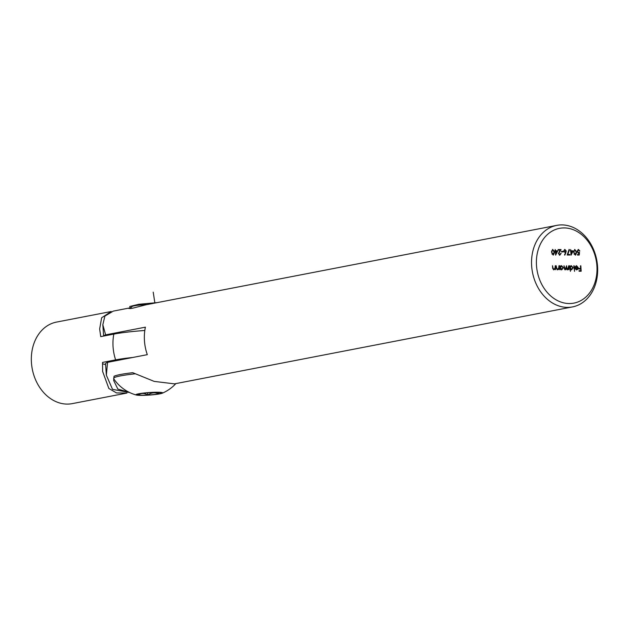 <?xml version="1.0" encoding="UTF-8"?>
<svg xmlns="http://www.w3.org/2000/svg" width="629" height="629" viewBox="0 0 629 629"><rect width="100%" height="100%" fill="white"/><g stroke="black" fill="none" stroke-linecap="round" stroke-linejoin="round"><path stroke-width="0.94" d="M557.781 250.806L555.627 255.13L555.36 251.356L554.857 251.356L555.234 249.54L555.714 250.798L557.781 250.806L555.588 254.588M563.183 251.38L563.222 251.938L561.548 251.93L561.508 251.372L563.183 251.38L562.798 251.938M569.827 254.47L569.866 255.028L567.177 255.02L569.08 249.438L569.434 249.666L567.806 254.47L569.827 254.47L569.442 255.028M575.897 250.633L574.591 249.532L576.659 252.323L575.401 255.185L573.695 252.315L574.804 249.469M552.694 268.567L553.575 269.354L554.998 268.221L555.273 265.705L555.556 269.692L555.116 268.976L553.96 269.762L552.624 267.734L552.482 265.697L553.111 268.481L553.905 269.291M560.525 269.707L559.857 265.721L560.297 266.413L561.548 265.658L563.348 267.734L561.823 269.786L560.478 268.968L560.525 269.707M561.265 265.682L562.703 266.893M570.417 271.343L569.638 265.752L570.071 266.437L571.321 265.682L573.129 267.765L571.596 269.81L570.251 268.968L570.417 271.343M571.046 265.705L572.476 266.924M576.604 266.185L575.126 266.798L576.518 265.697L578.263 267.757L577.996 269.086L576.801 269.825L575.464 269.039L575.016 267.655L577.87 267.663L576.18 266.271M576.211 265.729L577.461 266.61M596.897 265.823A38.062 29.98 79.1 0 0 549.314 232.958A38.062 29.98 79.1 0 0 553.89 298.437A38.062 29.98 79.1 0 0 596.897 265.823M580.811 265.784L581.188 271.233L579.065 271.233L579.026 270.667L580.764 270.674L580.646 269L578.908 268.992L578.869 268.434L580.606 268.434L580.425 265.855M574.159 265.76L574.552 271.358L573.774 265.839M564.378 269.078L565.385 269.306L566.564 265.737L566.705 267.765L567.57 269.306L568.742 265.745L569.017 269.731L568.577 269.039L567.539 269.802L566.454 268.835L565.353 269.794L564.142 267.891L563.993 265.737L565.259 269.33M568.577 269.039L567.539 269.802M566.532 269.039L567.429 269.338M556.382 268.575L557.263 269.361L558.686 268.229L558.961 265.721L559.244 269.707L558.804 268.984L557.648 269.77L556.311 267.75L556.17 265.713L556.799 268.497L557.593 269.298M578.436 250.02L577.43 251.403L578.562 252.606L579.506 252.331L579.246 255.059L577.461 255.052L577.422 254.493L578.908 254.501L579.042 253.062L578.531 253.165L577.037 251.38L578.421 249.461L579.859 251.002L578.09 250.09M578.114 253.251L578.531 253.165M578.137 249.485L579.443 251.081M578.02 250.098L577.013 251.482L578.145 252.693L579.506 252.331M573.2 250.845L571.046 255.177L570.778 251.396L570.244 250.837L570.739 250.837L570.652 249.579L571.132 250.837L573.2 250.845L571.006 254.627M565.911 252.669L564.787 255.154L565.463 252.661L563.608 251.089L564.858 249.422L566.289 251.089L564.52 254.91M564.63 249.446L565.872 251.168L565.495 252.756M558.088 249.627L560.628 249.634L558.387 253.558L559.409 254.666L561.139 253.33L559.849 255.146L558.418 253.518L560.148 250.106L558.12 250.106L558.08 249.548L561.044 249.556L558.804 253.479L559.747 254.596M553.772 250.57L552.466 249.469L554.534 252.26L553.276 255.122L551.57 252.253L552.679 249.406M597.55 266.24A41.522 32.708 -100.9 0 1 572.492 306.913A41.522 32.708 -100.9 0 1 532.59 252.315A41.522 32.708 -100.9 0 1 556.728 225.379A41.522 32.708 -100.9 0 1 597.55 266.24M129.637 392.535L112.528 389.343L106.356 375.191L107.551 362.351L147.312 354.662A41.522 32.708 -100.9 0 1 145.393 327.174L105.625 334.856L102.834 324.753L104.886 316.072L113.314 311.103L130.227 307.833L128.748 308.462L131.783 308.414L146.046 304.774L556.728 225.379M131.029 307.707L130.227 307.833M572.492 306.913L174.477 383.863L154.184 381.394L132.743 372.69A34.603 3.255 176 0 0 114.03 376.307L113.66 380.49L117.851 389.06L129.212 392.331M106.356 375.191L105.554 363.719A41.522 3.908 -4 0 1 107.551 362.351M105.625 334.856A41.522 3.908 176 0 0 103.651 336.067M580.567 268.441L580.606 269M580.724 270.682L580.764 271.233M579.034 270.753L580.764 270.674M578.877 268.512L580.606 268.434M576.188 266.271L575.071 267.105M577.831 267.671L578.263 267.757M577.996 269.086L577.571 269.165L577.847 267.836L575.441 268.143L576.746 269.338L577.862 268.151M577.571 269.165L576.384 269.904M575.024 267.734L577.87 267.663M575.48 269.063L576.329 269.416L577.54 268.96M572.736 267.836L573.129 267.765M572.712 267.844L571.179 269.888M569.748 267.812L571.344 266.177L570.165 267.734L571.777 269.298L572.736 267.757L571.344 266.177M570.338 269.086L571.352 269.385M569.803 268.198L570.22 268.968M571.14 269.401L571.557 269.322M568.482 268.103L568.545 269.047M567.759 269.676L567.114 269.88M566.037 268.913L564.936 269.872M566.304 268.048L566.43 268.835M562.931 267.812L561.398 269.865M560.093 269.047L560.03 268.174M559.967 267.789L561.563 266.146L560.384 267.71L561.996 269.275L562.955 267.726L561.563 266.146M560.494 269L561.579 269.354M561.359 269.377L561.783 269.291M558.701 268.048L558.764 268.992M557.223 269.849L558.804 268.984M555.014 268.033L555.077 268.984M553.536 269.841L555.116 268.976M577.43 254.572L578.908 254.501M578.145 252.693L579.089 252.41L578.145 252.693M579.073 252.512L579.026 253.062M578.892 254.501L578.837 255.059M576.266 252.394L576.659 252.323M576.243 253.597L575.386 255.185M574.033 254.022L575.189 254.659M574.93 254.706L576.266 252.323L575.024 250.012L573.679 251.364M573.703 252.394L575.496 254.611L575.071 254.69M573.734 251.026L574.151 250.947L574.088 252.315M575.024 250.012L574.151 250.947M570.244 250.916L570.739 250.837M570.707 250.845L571.132 250.837M570.715 250.924L572.783 250.924M572.469 251.403L571.171 251.396L571.336 253.77L572.469 251.403M568.978 249.729L569.434 249.666M569.017 249.752L567.806 254.47M567.382 254.548L569.402 254.556M564.818 252.213L563.584 251.144L564.284 250.083L564.873 249.98L564.001 251.065L564.976 252.166M564.638 252.229L565.896 251.065L564.873 249.98M561.516 251.451L562.766 251.458M560.746 253.408L561.139 253.33M560.722 253.408L559.433 255.225M560.628 249.634L561.044 249.556M559.095 251.883L559.511 251.804M554.825 250.877L555.321 250.798M555.289 250.798L555.714 250.798M555.297 250.877L557.365 250.885M557.05 251.356L555.753 251.356L555.918 253.723L557.05 251.356M554.118 253.534L553.261 255.122M551.908 253.959L553.064 254.596M552.805 254.643L554.141 252.26L552.899 249.949L551.554 251.301M551.578 252.331L553.371 254.548L552.946 254.627M551.609 250.963L552.034 250.885L551.963 252.253M552.899 249.949L552.034 250.885M132.845 357.461A39.446 3.711 176 0 0 115.626 359.874L102.543 362.406L102.629 371.456L108.848 388.47L116.507 392.928L126.964 393.054L72.272 403.621A41.522 32.708 -100.9 0 1 31.45 362.76A41.522 32.708 -100.9 0 1 56.508 322.087L111.199 311.512L101.631 317.787L99.657 328.967L100.742 336.625L113.825 334.101A39.446 3.711 -4 0 1 144.812 330.484M105.609 364.482A44.981 4.23 -4 0 1 102.511 363.648M158.697 392.465L158.791 393.84A11.99 1.124 176 0 0 161.181 392.873A11.99 1.124 176 0 0 160.316 392.614A11.99 1.124 176 0 0 150.811 392.582A11.99 1.124 176 0 0 139.78 393.785A11.99 1.124 176 0 0 137.374 394.54A11.99 1.124 176 0 0 138.254 395.012A11.99 1.124 176 0 0 147.76 395.036A11.99 1.124 176 0 0 158.791 393.84C155.001 392.158 151.322 392.559 147.76 395.036C144.442 392.952 141.273 392.944 138.254 395.012M157.376 392.244A13.374 1.258 176 0 0 141.792 393.29A13.374 1.258 176 0 0 136.438 395.043A13.374 1.258 176 0 0 149.372 395.067A13.374 1.258 176 0 0 162.18 393.243A13.374 1.258 176 0 0 157.376 392.244M135.306 373.799A34.603 3.255 176 0 0 113.723 377.974M147.052 304.578A11.125 1.046 176 0 0 132.074 306.512L130.203 308.65M147.603 392.811L147.76 395.036M153.201 292.115L154.891 303.068M157.258 302.612L138.718 304.302L129.739 306.488L130.439 308.375M566.304 267.844L566.705 267.765M115.626 359.874A41.522 32.708 -100.9 0 1 113.825 334.101M102.834 324.753L103.62 336.075M576.95 269.314L576.534 269.401M578.829 252.583L578.405 252.661M162.18 393.243A39.627 39.627 0 0 0 175.861 383.596M113.66 378.65A39.627 39.627 0 0 0 136.438 395.043"/></g></svg>

